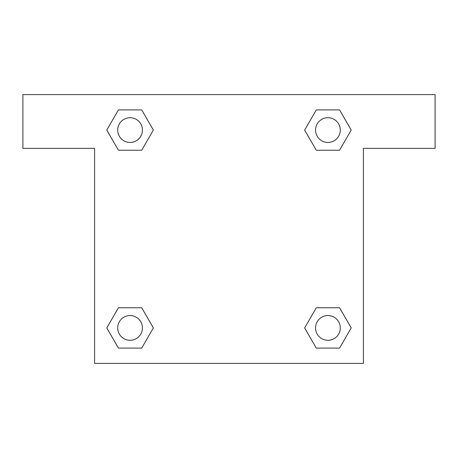 <?xml version="1.0" encoding="UTF-8"?>
<svg xmlns="http://www.w3.org/2000/svg" width="458" height="458" viewBox="0 0 458 458"><rect width="100%" height="100%" fill="white"/><g stroke="black" fill="none" stroke-linecap="round" stroke-linejoin="round"><path stroke-width="0.69" d="M435.1 94.588L22.9 94.588L22.9 148.352L94.588 148.352L94.588 363.412L363.412 363.412L363.412 148.352L435.1 148.352L435.1 94.588M118.433 150.235L141.711 150.235L118.433 150.235L106.788 130.072L118.433 109.909L141.711 109.909L153.356 130.072L141.711 150.235L118.433 150.235L106.766 130.089M141.711 109.909L118.433 109.909L141.711 109.909L153.378 130.055M141.711 307.765L118.433 307.765L141.711 307.765L153.356 327.928L141.711 348.091L118.433 348.091L106.788 327.928L118.433 307.765L141.711 307.765L153.378 327.911M118.433 348.091L141.711 348.091L118.433 348.091L106.766 327.945M339.567 307.765L316.289 307.765L339.567 307.765L351.212 327.928L339.567 348.091L316.289 348.091L304.644 327.928L316.289 307.765L339.567 307.765L351.234 327.911M316.289 348.091L339.567 348.091L316.289 348.091L304.622 327.945M316.289 150.235L339.567 150.235L316.289 150.235L304.644 130.072L316.289 109.909L339.567 109.909L351.212 130.072L339.567 150.235L316.289 150.235L304.622 130.089M339.567 109.909L316.289 109.909L339.567 109.909L351.234 130.055M340.294 327.928A12.366 12.366 0 0 0 321.745 317.217A12.366 12.366 0 0 0 321.745 338.639A12.366 12.366 0 0 0 340.294 327.928M142.438 327.928A12.366 12.366 0 0 0 123.889 317.217A12.366 12.366 0 0 0 123.889 338.639A12.366 12.366 0 0 0 142.438 327.928M340.294 130.072A12.366 12.366 0 0 0 321.745 119.361A12.366 12.366 0 0 0 321.745 140.783A12.366 12.366 0 0 0 340.294 130.072M142.438 130.072A12.366 12.366 0 0 0 123.889 119.361A12.366 12.366 0 0 0 123.889 140.783A12.366 12.366 0 0 0 142.438 130.072"/></g></svg>
